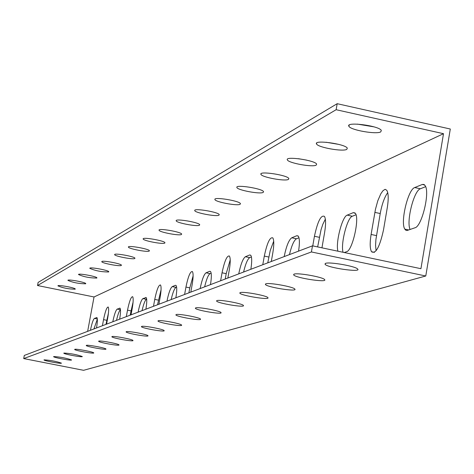 <?xml version="1.0" encoding="UTF-8"?>
<svg xmlns="http://www.w3.org/2000/svg" width="474" height="474" viewBox="0 0 474 474"><rect width="100%" height="100%" fill="white"/><g stroke="black" fill="none" stroke-linecap="round" stroke-linejoin="round"><path stroke-width="0.71" d="M447.977 142.947L450.3 129.017L337.186 103.693L336.137 109.713L443.504 133.692L420.93 268.693L312.485 245.834L24.293 355.441L23.7 358.575L83.596 370.307L425.771 275.992L447.977 142.947M425.652 186.655L420.379 188.782C413.926 190.536 406.165 221.269 410.069 229.499M356.01 214.752L352.336 216.233C347.276 217.536 340.51 243.861 343.046 252.275M298.976 237.758L296.44 238.783C293.933 240.389 291.605 245.662 289.46 254.591M251.421 256.944L249.709 257.631C247.588 259.041 245.55 263.84 243.6 272.029M211.155 273.184L210.059 273.628C208.234 274.873 206.433 279.275 204.649 286.847M176.624 287.114L175.99 287.374C174.408 288.482 172.797 292.553 171.155 299.586M146.685 299.195L146.407 299.307C145.02 300.309 143.563 304.089 142.04 310.66M112.806 321.775C114.287 314.546 115.745 310.322 117.179 309.101L120.473 309.771C119.247 310.677 117.925 314.209 116.509 320.371M97.354 319.144L93.929 328.956M108.439 313.071L105.969 324.376M133.087 302.098L130.101 315.198M161.059 289.815L157.51 304.776M193.114 275.88L189.807 287.86L188.913 292.831M230.222 259.865L226.199 273.652L225.245 279.014M273.699 241.213L270.233 250.539L267.769 262.839M325.348 219.154L322.853 224.243L321.046 229.706L317.651 246.924M387.726 192.622C384.461 197.196 381.961 204.17 380.225 213.537L375.923 239.471L375.562 245.342L376.095 250.758M87.643 331.35L94.036 296.967L37.529 285.532L38.116 282.427L337.186 103.693M357.414 124.117L373.85 126.831M326.071 142.247L338.744 144.386M298.365 158.689L306.56 160.099M23.7 358.575L311.418 251.955L425.771 275.992M44.094 359.849C50.552 360.264 56.323 361.36 61.413 363.125C61.981 364.103 43.727 360.761 43.999 359.938L44.094 359.849M53.704 356.555C60.364 356.963 66.307 358.089 71.538 359.932C72.155 360.969 53.349 357.532 53.598 356.649L53.704 356.555M63.913 353.053C70.786 353.45 76.912 354.611 82.292 356.531C82.956 357.639 63.569 354.108 63.8 353.166L63.913 353.053M74.779 349.326C76.065 348.615 94.006 352.004 93.745 352.917C94.462 354.096 74.454 350.464 74.655 349.451L74.779 349.326M86.369 345.356C87.755 344.598 106.188 348.082 105.951 349.054C106.739 350.322 86.067 346.589 86.232 345.493L86.369 345.356M98.758 341.108C100.245 340.302 119.199 343.887 118.998 344.93C119.869 346.287 98.479 342.441 98.61 341.268L98.758 341.108M112.024 336.558C113.63 335.705 133.129 339.384 132.975 340.51C133.935 341.967 111.787 338.015 111.864 336.736L112.024 336.558M126.28 331.676C128.01 330.763 148.078 334.543 147.989 335.758C149.055 337.334 126.09 333.263 126.096 331.877L126.28 331.676M141.619 326.414C143.492 325.442 164.164 329.323 164.146 330.645C165.343 332.351 141.495 328.156 141.418 326.651L141.619 326.414M158.192 320.738C160.218 319.701 181.518 323.683 181.595 325.117C182.946 326.971 158.15 322.652 157.966 321.005L158.192 320.738M176.132 314.582C178.337 313.474 200.301 317.568 200.49 319.126C202.031 321.147 176.204 316.709 175.884 314.896L176.132 314.582M195.632 307.899C198.037 306.708 220.683 310.908 221.02 312.609C222.798 314.825 195.845 310.263 195.359 308.266L195.632 307.899M216.902 300.611C219.521 299.325 242.884 303.627 243.405 305.493C245.473 307.928 217.305 303.253 216.594 301.043L216.902 300.611M240.188 292.63C243.049 291.243 267.146 295.646 267.911 297.69C270.34 300.386 240.839 295.598 239.85 293.145L240.188 292.63M265.796 283.849C268.936 282.35 293.779 286.841 294.852 289.099C297.743 292.097 266.785 287.22 265.422 284.477L265.796 283.849M294.087 274.15C297.536 272.532 323.132 277.089 324.601 279.589C328.097 282.937 295.533 278.007 293.679 274.92L294.087 274.15M325.514 263.378C329.311 261.618 355.636 266.216 357.621 268.989C361.899 272.757 327.593 267.834 325.075 264.332L325.514 263.378M94.036 296.967L443.504 133.692M422.293 184.463L423.993 184.457L425.332 185.932C429.93 193.208 421.706 226.489 415.023 227.763L407.059 230.506L405.821 230.246L404.808 229.108C400.157 222.353 408.007 189.399 414.726 187.55L422.293 184.463L424.686 184.984M337.926 251.196C335.426 242.789 342.187 216.452 347.205 215.137L353.355 212.625L355.453 213.466C359.659 218.84 352.312 250.699 346.648 251.694L344.254 252.529M284.187 256.594C286.326 246.16 288.844 239.897 291.747 237.788L296.843 235.708L298.347 236.224C299.663 238.558 299.734 243.529 298.561 251.125M238.742 273.877C240.709 264.296 242.919 258.579 245.384 256.73L249.674 254.976L250.787 255.308C251.978 257.317 251.996 261.968 250.847 269.273M200.147 288.559C201.96 279.696 203.927 274.446 206.042 272.799L209.709 271.306L210.551 271.525C211.623 273.273 211.594 277.64 210.474 284.631M166.955 301.186C168.643 292.944 170.409 288.079 172.246 286.604L175.41 285.312L176.067 285.466C177.027 287.007 176.962 291.113 175.872 297.791M138.106 312.153C139.688 304.45 141.282 299.929 142.899 298.596L146.182 297.577C147.041 298.946 146.94 302.821 145.885 309.196M117.179 309.101L120.029 308.195C120.793 309.421 120.669 313.083 119.649 319.174M90.433 330.289C91.832 323.475 93.165 319.512 94.445 318.392L96.945 317.568C97.632 318.688 97.49 322.154 96.5 327.978M102.408 325.733L103.533 319.648C105.264 311.252 106.816 307.039 108.191 307.004C108.931 308.224 108.765 311.892 107.711 317.995L106.573 324.145M126.321 316.638L127.512 310.168C129.384 301.126 131.097 296.635 132.655 296.688C133.472 298.039 133.336 301.908 132.24 308.296L131.037 314.843M153.487 306.305L154.743 299.402C156.781 289.596 158.695 284.785 160.479 284.975C161.391 286.48 161.279 290.574 160.141 297.269L158.873 304.255M184.605 294.467L185.944 287.066C188.184 276.354 190.335 271.181 192.397 271.549C193.416 273.249 193.339 277.598 192.166 284.607L190.815 292.108M220.623 280.774L222.045 272.793C224.54 260.978 226.987 255.391 229.398 256.031C230.542 257.969 230.5 262.602 229.292 269.931L227.846 278.025M262.774 264.741L264.302 256.09C267.117 242.901 269.949 236.834 272.817 237.889C274.085 240.122 274.091 245.064 272.846 252.713L271.3 261.5M312.763 245.893L314.434 236.271C317.669 221.328 321.017 214.71 324.477 216.411C325.869 219.029 325.928 224.303 324.654 232.23L321.953 247.831M383.496 229.961C379.715 247.019 375.722 254.271 371.515 251.73C369.904 248.625 369.767 242.872 371.101 234.464L375.432 209.407L377.79 200.786L380.77 193.872L382.832 190.868L384.752 189.47L385.605 189.422L387.003 190.643C388.496 193.742 388.597 199.347 387.317 207.458L383.496 229.961M311.418 251.955L312.485 245.834M37.529 285.532L336.137 109.713M75.159 289.193C68.623 289.099 62.882 287.991 57.935 285.858C57.437 284.507 75.615 287.848 75.271 289.051L75.159 289.193M85.646 283.796C78.903 283.73 72.99 282.587 67.912 280.365C67.379 278.925 86.102 282.35 85.77 283.636L85.646 283.796M96.785 278.06C89.823 278.025 83.732 276.846 78.512 274.529C77.932 272.994 97.229 276.514 96.921 277.882L96.785 278.06M108.635 271.963C101.442 271.963 95.161 270.749 89.787 268.32C89.159 266.684 109.067 270.293 108.783 271.762L108.635 271.963M121.267 265.458C119.685 266.631 101.489 263.117 101.809 261.701C101.122 259.953 121.688 263.657 121.433 265.233L121.267 265.458M134.764 258.514C133.064 259.752 114.358 256.15 114.649 254.633C113.896 252.761 135.161 256.564 134.942 258.259L134.764 258.514M149.215 251.072C147.384 252.393 128.152 248.69 128.407 247.067C127.565 245.058 149.577 248.957 149.417 250.787L149.215 251.072M164.727 243.091C162.754 244.495 142.958 240.697 143.166 238.943C142.23 236.781 165.047 240.78 164.946 242.765L164.727 243.091M181.423 234.494C179.285 235.999 158.909 232.094 159.057 230.21C158.002 227.876 181.684 231.97 181.666 234.12L181.423 234.494M199.436 225.221C197.125 226.833 176.132 222.827 176.204 220.789C175.007 218.259 199.619 222.448 199.708 224.794L199.436 225.221M218.935 215.184C216.428 216.914 194.796 212.802 194.761 210.592C193.398 207.843 219.012 212.127 219.237 214.686L218.935 215.184M240.111 204.282C237.385 206.143 215.078 201.93 214.923 199.53C213.347 196.532 240.051 200.893 240.448 203.702L240.111 204.282M263.189 192.403C260.214 194.405 237.219 190.104 236.893 187.485C235.057 184.202 262.946 188.622 263.562 191.715L263.189 192.403M288.435 179.409C285.188 181.572 261.47 177.175 260.943 174.319C258.768 170.705 287.943 175.161 288.85 178.585L288.435 179.409M316.176 165.13C312.621 167.464 288.168 163.003 287.363 159.868C284.767 155.881 315.346 160.331 316.638 164.14L316.176 165.13M346.79 149.369C342.892 151.905 317.699 147.39 316.543 143.948C313.403 139.528 345.505 143.906 347.3 148.161L346.79 149.369M380.764 131.879C376.474 134.634 350.559 130.101 348.935 126.321C345.084 121.391 378.833 125.61 381.309 130.391L380.764 131.879M414.726 187.55L420.379 188.782M353.355 212.625L355.097 212.998M347.205 215.137L352.336 216.233M296.843 235.708L298.152 235.987M291.747 237.788L296.44 238.783M249.674 254.976L250.681 255.19M245.384 256.73L249.709 257.631M209.709 271.306L210.497 271.466M206.042 272.799L210.059 273.628M175.41 285.312L176.044 285.443M172.246 286.604L175.99 287.374M145.66 297.465L146.176 297.571M142.899 298.596L146.407 299.307M119.608 308.112L120.029 308.195M96.601 317.509L96.951 317.58M94.445 318.392L97.336 318.966M103.533 319.648L106.727 320.288M127.512 310.168L130.901 310.855M154.743 299.402L158.357 300.137M185.944 287.066L189.807 287.86M222.045 272.793L226.199 273.652M264.302 256.09L268.794 257.026M314.434 236.271L319.322 237.308M371.101 234.464L376.469 235.608M374.863 212.382L380.225 213.537M404.808 229.108L408.772 229.955M371.515 251.73L374.472 252.358M325.223 263.503L325.075 264.332M293.791 274.286L293.679 274.92M265.505 283.985L265.422 284.477M239.915 292.76L239.85 293.145M216.648 300.741L216.594 301.043M260.943 174.319L261.038 173.762M316.543 143.948L316.703 143.035M348.935 126.321L349.142 125.124"/></g></svg>
